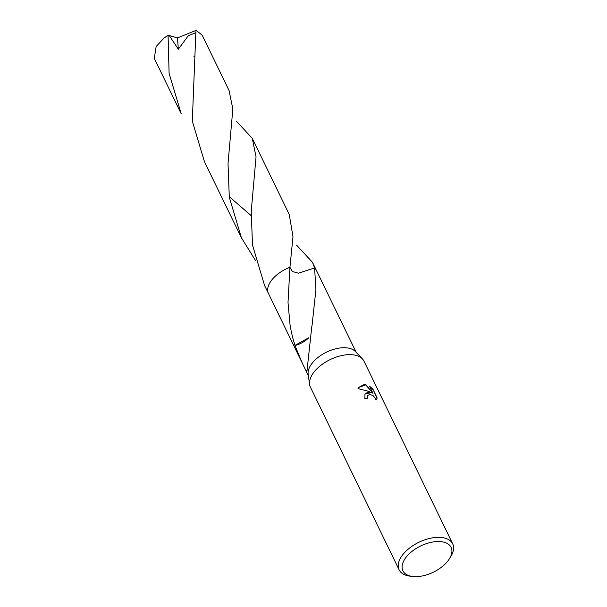 <?xml version="1.0" encoding="UTF-8"?>
<svg xmlns="http://www.w3.org/2000/svg" width="607" height="607" viewBox="0 0 607 607"><rect width="100%" height="100%" fill="white"/><g stroke="black" fill="none" stroke-linecap="round" stroke-linejoin="round"><path stroke-width="0.91" d="M412.737 576.483L410.059 576.164A29.773 16.169 -25.9 0 1 399.133 569.844L310.42 387.145A29.773 16.169 -25.9 0 1 309.6 384.451A29.773 16.169 -25.9 0 1 321.756 364.655A29.773 16.169 -25.9 0 1 349.822 354.632A29.773 16.169 -25.9 0 1 362.364 358.836A29.773 16.169 -25.9 0 1 363.98 361.142L452.693 543.834A29.773 16.169 -25.9 0 1 450.902 556.338L449.491 558.637A26.791 14.553 -25.9 0 1 415.636 576.65A26.791 14.553 -25.9 0 1 412.737 576.483A26.791 14.553 -25.9 0 1 405.643 557.863A26.791 14.553 -25.9 0 1 438.368 541.527A26.791 14.553 -25.9 0 1 449.491 558.637M309.6 384.451L308.166 374.367A26.609 14.454 -25.9 0 1 319.032 356.666A26.609 14.454 -25.9 0 1 344.116 347.712A26.609 14.454 -25.9 0 1 355.323 351.468L362.364 358.836M368.024 392.107L371.226 392.623L367.508 391.045L358.009 388.624L358.631 387.403L364.306 384.459L365.945 384.656L373.002 393.389L369.511 386.196L372.857 389.049L377.167 397.919L376.765 399.042L375.839 399.922L375.437 398.374L373.153 395.681L369.989 394.413L367.713 395.468L367.713 398.169A29.773 16.169 154.1 0 0 364.883 398.533L364.966 393.943L368.024 392.107M399.133 569.844A29.773 16.169 -25.9 0 1 408.549 548.857A29.773 16.169 -25.9 0 1 438.535 537.332A29.773 16.169 -25.9 0 1 452.693 543.834M295.002 345.413C292.058 336.035 291.375 332.241 290.063 325.011L288.014 302.476L289.934 267.3L292.392 271.519L298.439 273.196L314.601 267.945A26.609 14.454 -25.9 0 1 316.368 270.327A26.609 14.454 -25.9 0 1 316.475 270.547M296.565 245.122L312.476 262.315L314.601 267.945L315.913 289.63L312.013 325.853A26.609 14.454 154.1 0 0 311.854 325.944L306.945 371.317L305.442 369.602L302.248 363.085L294.979 345.535A26.609 14.454 -25.9 0 1 294.987 345.383L308.675 337.796M367.455 398.192L367.637 395.597M376.681 399.171L377 398.177L372.857 389.049M364.89 394.064L371.226 392.623M372.698 389.307L369.769 386.727M373.002 393.389L365.786 384.899L358.547 387.532M268.598 293.788A26.609 14.454 -25.9 0 1 268.491 293.576A26.609 14.454 -25.9 0 1 289.934 267.3L292.984 236.776L289.281 214.537L252.284 138.358L256.04 156.856L251.222 211.456L252.497 245.053L264.599 285.563L268.491 293.576A26.609 14.454 -25.9 0 1 270.396 281.921A26.609 14.454 -25.9 0 1 289.934 267.292L289.934 267.292A26.609 14.454 -25.9 0 0 268.567 293.727M312.476 262.315L316.368 270.327A26.609 14.454 -25.9 0 0 314.601 267.945L314.601 267.945A26.609 14.454 -25.9 0 1 316.444 270.479M294.979 345.535A17.74 9.636 154.1 0 0 308.66 337.902M168.078 35.396A26.609 14.454 -25.9 0 0 163.761 38.317L156.12 46.572L154.307 58.416L181.212 113.812L169.103 73.31L168.078 35.396L169.232 35.525L178.344 49.205L188.314 35.692L195.841 32.672L192.305 121.089L204.415 161.606L241.404 237.785L229.294 197.267L228.027 163.579L232.838 108.987L229.082 90.572L202.177 35.168L196.144 30.35L195.841 32.672M236.366 121.157L252.284 138.358M255.486 260.471L241.404 237.785M229.203 196.63L251.063 215.546M169.232 35.525L177.441 37.915L178.344 49.205M177.441 37.915L196.144 30.35M316.368 270.327L356.218 352.401M268.499 293.576L308.348 375.642M314.411 304.221L314.479 303.629M230.455 137.205L230.41 137.592M193.967 56.785L194.058 56.026M290.647 261.169L290.601 261.571"/></g></svg>
